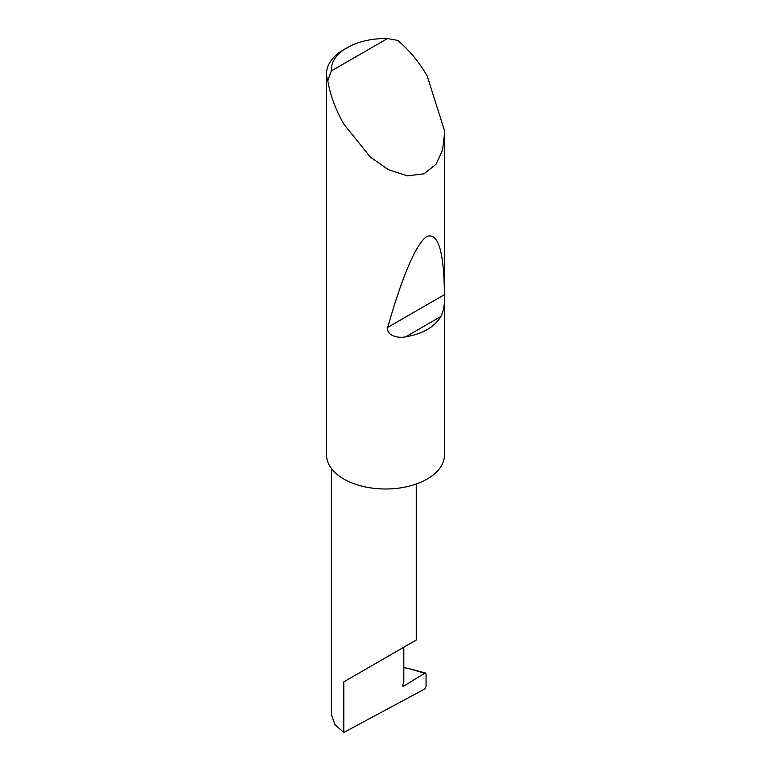 <?xml version="1.0" encoding="UTF-8"?>
<svg xmlns="http://www.w3.org/2000/svg" width="771" height="771" viewBox="0 0 771 771"><rect width="100%" height="100%" fill="white"/><g stroke="black" fill="none" stroke-linecap="round" stroke-linejoin="round"><path stroke-width="1.16" d="M407.975 668.303L425.525 673.054L424.609 673.256L426.055 673.96L426.055 686.701L424.628 689.052L343.808 732.45L343.808 681.853L403.821 647.206C425.621 634.62 413.805 641.443 403.821 647.206L403.821 682.171L402.819 684.754A1.571 0.906 120 0 0 402.992 686.2A1.571 0.906 120 0 0 403.821 686.094L424.609 673.256L407.975 668.303L403.821 667.715M416.253 483.995L416.253 640.026L343.808 681.853M440.906 316.476C434.333 327.193 422.585 333.978 405.652 336.831C398.27 338.556 386.126 335.655 387.726 327.405C401.036 279.979 416.282 242.171 427.192 236.408C438.294 232.591 444.038 252.011 444.414 294.676C444.896 303.398 443.73 310.665 440.906 316.476L405.652 336.831M331.299 70.971L387.456 38.55L397.614 40.381C409.025 49.826 418.884 61.68 427.192 75.944L444.366 130.232L444.462 134.048L442.573 150.027L436.02 164.271L424.04 173.783L407.387 175.865L388.468 169.716L370.321 157.033L343.808 124.083C335.616 109.752 330.277 95.296 327.8 80.695A58.962 34.04 180 0 1 326.538 73.698A58.962 34.04 180 0 1 343.808 49.623L347.143 47.706A54.24 31.312 0 0 0 331.299 70.971L327.8 80.695M444.462 134.048L444.462 454.957A58.962 34.04 180 0 1 408.061 486.405A58.962 34.04 180 0 1 343.808 479.022A58.962 34.04 180 0 1 326.538 454.957L326.538 73.698M343.808 732.45L334.874 724.499L331.385 714.621L331.385 468.46M387.456 38.55A54.24 31.312 0 0 0 347.143 47.706M402.674 685.438L403.821 686.094M444.414 294.676L387.726 327.405"/></g></svg>
